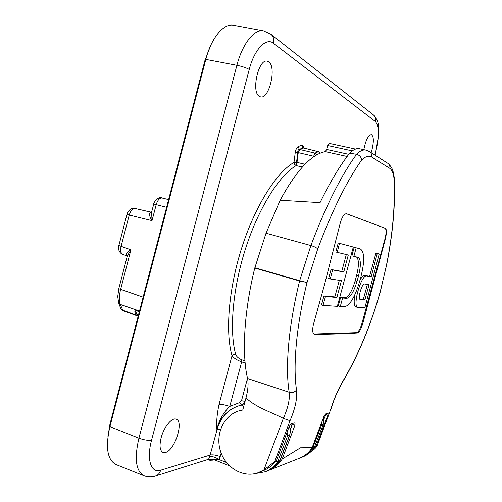 <?xml version="1.0" encoding="UTF-8"?>
<svg xmlns="http://www.w3.org/2000/svg" width="502" height="502" viewBox="0 0 502 502"><rect width="100%" height="100%" fill="white"/><g stroke="black" fill="none" stroke-linecap="round" stroke-linejoin="round"><path stroke-width="0.75" d="M205.469 60.748L204.879 60.667L210.495 45.933M107.892 436.897L109.944 424.24L204.879 60.667M213.783 459.594L210.074 459.656L209.058 459.161L214.015 459.656M214.122 459.725L210.3 460.422L210.074 459.656L208.619 459.286L209.058 459.161M212.359 459.851L219.104 459.575C215.258 457.19 212.133 456.186 209.717 456.582L217.128 429.405C221.037 416.384 229.088 408.295 241.293 405.127L241.067 405.177C228.856 408.339 220.798 416.44 216.889 429.467C216.274 422.389 216.989 414.062 219.029 404.493C221.639 404.229 225.222 404.876 229.772 406.432C223.271 412.732 218.979 420.412 216.889 429.467L220.554 429.423M205.82 59.399L109.907 426.669L138.916 438.177L236.9 65.304C242.403 43.749 254.445 28.727 263.563 30.873L233.505 25.269C223.773 23.004 211.26 37.895 205.82 59.399L236.9 65.304C242.278 66.433 246.388 67.814 249.243 69.445L151.573 440.166C146.283 459.506 151.027 473.675 160.665 470.236L210.294 455.032C212.741 454.561 216.048 455.082 220.221 456.594L219.104 459.575L226.415 462.486M151.573 440.166C148.222 440.674 144.005 440.009 138.916 438.177C134.185 458.79 135.885 471.328 144.018 475.777L115.981 464.563C107.284 459.895 105.263 447.263 109.907 426.669M207.426 459.663L209.761 460.252L209.673 459.631L208.55 459.305L209.717 456.582M266.775 471.19L267.466 470.914C272.279 468.899 276.301 465.693 279.532 461.3L289.497 435.435C290.476 432.755 290.501 430.019 289.572 427.215L289.259 426.336M311.491 448.619L312.338 448.738C309.364 452.748 305.662 455.684 301.219 457.542L302.963 456.845C307.387 455 311.077 452.082 314.032 448.091L323.263 424.579L323.47 417.677M275.629 461.583L277.455 462.091L277.788 461.476L279.859 460.685L279.532 461.3L277.455 462.091C274.205 466.515 270.164 469.734 265.332 471.761L267.466 470.914C272.354 468.868 276.433 465.624 279.702 461.175M259.471 96.434L260.513 96.855C269.223 99.641 276.891 66.728 268.633 61.765L267.152 61.144C258.298 58.671 250.981 92.581 259.471 96.434M371.091 152.577L372.02 149.615C373.977 141.175 373.745 136.167 371.317 134.599C368.135 135.352 365.644 140.378 363.843 149.678M165.346 452.528C174.715 450.671 184.221 421.234 176.152 419.195C171.91 417.231 163.796 427.139 161.111 437.888C159.266 445.776 159.862 450.62 162.905 452.434L165.346 452.528M219.029 404.493L232.031 355.692C233.637 358.026 236.85 360.091 241.669 361.886L229.772 406.432L239.63 402.604L241.556 405.076L244.706 402.748M245.152 363.028L241.669 361.886L241.751 359.771C238.431 358.378 236.417 356.583 235.714 354.381L233.637 354.431L232.031 355.692C225.141 331.973 228.705 288.192 242.052 246.89C255.399 205.575 276.571 172.418 294.021 162.391L295.22 152.771C295.747 149.571 296.713 147.506 298.125 146.584L301.827 145.178C302.806 144.996 303.34 145.931 303.428 147.971M314.302 156.398L298.251 152.621L297.021 162.397L296.544 162.303L296.067 165.509L294.517 164.311L294.021 162.391L296.544 162.303L297.755 152.69L295.22 152.771M303.258 147.902L299.236 149.364C298.194 149.721 297.705 150.776 297.755 152.526L297.755 152.69M296.067 165.509L296.149 165.591C279.175 175.556 258.637 207.997 245.654 248.27C232.671 288.531 229.119 331.182 235.714 354.381M302.342 167.04L296.149 165.591M320.119 153.21L318.575 151.711L303.202 147.864M316.837 154.836L314.917 153.129L318.337 151.723L303.685 148.052M313.373 157.038L314.917 153.129L299.236 149.364M297.755 152.526L298.251 152.621L299.7 149.527L303.459 148.065L303.001 147.908M127.188 255.945L126.391 255.399C125.833 253.566 127.345 251.703 130.922 249.814L120.587 289.572C119.137 295.352 119.043 300.303 120.298 304.425L118.635 302.869L120.787 308.611L122.419 310.092L136.042 314.992L134.906 312.037L135.295 310.813L137.146 314.654M136.042 314.992L136.626 315.614L138.295 315.683M139.318 311.755L136.324 310.694L134.831 311.108L134.906 312.037M166.595 207.295L153.75 204.007L151.604 212.239L152.024 220.629L126.918 214.473L118.867 245.534L130.922 249.814L127.251 256.164L118.798 288.713L143.126 297.171M153.75 204.007C153.217 203.078 158.299 195.811 162.096 198.001L168.603 199.595L162.096 198.001C159.567 197.901 157.597 200.135 156.178 204.697L152.024 220.629C149.452 216.676 148.931 213.915 150.462 212.352L151.453 212.302M126.918 214.473C126.849 214.235 129.215 207.1 135.176 208.499L151.46 212.296M150.462 212.352L151.623 212.158M126.818 255.756L127.144 255.907M126.391 255.399L127.244 256.196M314.101 448.079L316.091 445.883L317.12 445.494L316.417 445.368L327.869 415.21L328.113 413.133L325.465 414.018L323.853 416.635L312.118 447.671L300.485 447.797L282.218 459.016L294.969 425.156L295.044 422.841L291.198 423.719L289.158 426.593L276.464 460.434L274.789 461.507L276.464 460.434M311.378 451.367C314.252 449.459 316.185 447.583 317.157 445.738L330.736 409.387C334.025 398.745 338.103 389.282 342.966 380.999C358.039 355.642 370.47 325.848 380.259 291.612L386.684 264.698C392.859 233.593 395.413 204.734 394.352 178.116L394.334 177.934M342.966 380.999L342.709 381.834C357.989 356.075 370.539 326.011 380.347 291.649L386.534 264.924C392.652 234.127 395.187 205.569 394.139 179.239L394.346 178.116M394.139 179.239C393.43 173.516 391.993 169.896 389.841 168.371L371.668 157.026C368.782 155.319 365.456 156.329 361.678 160.063C346.819 180.915 332.173 210.514 317.753 248.873L307.048 282.5C296.437 325.296 292.791 365.914 296.531 389.985C297.448 398.13 295.283 408.364 290.037 420.701L274.789 461.507L263.857 470.035L283.329 418.386L290.037 420.701M247.53 378.483L289.19 392.275C289.999 399.241 288.041 407.944 283.323 418.379L283.323 418.379C270.609 411.778 256.171 407.586 245.999 397.929C248.057 390.029 248.572 383.547 247.53 378.483C241.732 353.665 243.985 311.849 254.771 268.049L266.029 233.192L280.166 200.229L320.063 202.632C329.977 182.207 339.835 165.729 349.643 153.198C353.289 149.609 356.552 148.115 359.426 148.724L365.883 150.117C363.04 149.521 359.928 150.907 356.533 154.283L349.643 153.198M296.531 389.985C294.693 392.282 292.246 393.047 289.19 392.275C285.08 367.608 288.524 325.76 299.587 280.988L307.048 282.5L299.669 280.681L310.876 245.553C325.829 206.008 341.071 175.593 356.615 154.296C359.614 155.225 361.302 157.145 361.678 160.063M290.043 428.055L290.871 428.332L292.183 423.481M294.969 425.156L292.189 424.152L290.871 428.332M292.189 424.152L292.346 423.443M316.091 445.883L316.417 445.368M327.869 415.21L325.698 414.451L324.518 418.216L325.679 413.943M323.539 417.909L324.518 418.216M325.698 414.451L325.829 413.893M330.736 409.387L317.157 445.738M262.188 471.165L262.998 470.851C268.099 468.742 272.467 465.461 276.1 461.012M263.857 470.035L257.739 472.878C242.416 478.224 224.488 466.904 220.045 449.698C215.327 432.567 224.99 413.893 240.565 410.441L242.755 410.04L245.999 397.929M313.794 334.006L356.608 332.657C358.497 332.029 360.292 328.879 361.998 323.213L385.04 238.682C386.452 232.909 386.452 229.439 385.047 228.266L346.292 213.676M346.675 213.758L385.486 228.379C386.703 229.496 386.684 232.959 385.423 238.783L362.827 323.464C361.038 329.105 359.294 332.268 357.581 332.958C346.493 333.723 332.211 334.188 314.741 334.357L314.302 334.288C312.357 333.146 312.156 329.513 313.712 323.401L324.411 285.067L340.118 223.578C341.925 217.04 344.065 213.752 346.531 213.714L346.386 213.689M280.166 200.229C296.356 170.46 311.397 154.271 325.283 151.648L326.633 149.464L327.687 145.536L329.262 143.409M299.317 458.295L299.958 458.037C305.178 455.747 309.232 452.296 312.118 447.671M282.218 459.016C279.081 464.049 274.669 467.82 268.984 470.311L267.873 470.744M377.247 253.479L371.179 276.746L366.755 275.993C361.264 274.098 352.053 306.728 357.863 307.475L364.835 307.808L379.217 254.012L375.91 253.127L369.597 276.307L364.904 275.479C363.523 275.316 361.892 276.853 360.009 280.085M354.901 294.643C353.659 301.821 354.036 305.919 356.025 306.929L357.863 307.475M356.163 247.812L354.199 247.291L351.883 255.819L358.083 257.357C360.969 259.27 361.107 265.489 358.497 276.025L356.997 281.421C353.753 291.888 350.333 297.523 346.738 298.339L342.565 298L340.293 306.502L344.567 306.741C349.894 305.442 354.883 297.134 359.532 281.81L361.001 276.458C364.797 260.996 364.559 251.822 360.292 248.923L356.163 247.812L353.897 256.365M356.476 256.974C358.999 259.408 359.043 265.577 356.602 275.498L355.134 280.894C351.971 291.386 348.564 297.021 344.912 297.805L340.607 297.422L338.304 305.913L340.293 306.502M339.49 243.332L338.241 242.999L335.807 252.01L348.281 255.035L343.776 271.958L332.625 269.944L330.234 278.949L341.435 280.643L336.861 297.51L325.503 296.412L323.024 305.367L337.338 306.333L353.295 247.04L339.49 243.332L337.193 252.387M339.327 280.336L334.84 296.914L323.928 295.948L321.506 304.915L323.024 305.367M346.311 254.564L341.749 271.394L331.075 269.511L328.647 278.497L330.234 278.949M364.898 299.895L369.064 284.621L364.596 284C361.879 283.184 357.399 299.142 360.235 299.525L364.898 299.895L363.304 299.43L367.395 284.396M359.765 299.117L363.304 299.43M371.179 276.746L369.597 276.307M342.565 298L340.607 297.422M325.503 296.412L323.928 295.948M336.861 297.51L334.84 296.914M332.625 269.944L331.075 269.511M343.776 271.958L341.749 271.394M110.471 424.504L109.944 424.24M211.957 460.422L213.67 459.543M212.81 459.907L213.821 459.606L229.439 465.837M144.018 475.777C147.877 477.195 151.736 477.264 155.607 475.984L208.719 459.255M311.792 448.179L312.639 448.179L312.338 448.738L314.032 448.091L314.334 447.533L323.125 424.686L321.475 425.213L312.639 448.179L314.478 447.414M239.63 402.604L241.506 400.734L245.064 401.393C244.455 403.395 243.219 404.637 241.355 405.114L243.771 406.237M241.506 400.734L247.499 378.332M302.329 457.102L302.963 456.845C307.444 454.975 311.171 452.026 314.158 448.004M323.263 424.579L323.382 417.915M322.165 421.26L321.475 425.213L320.709 425.194M245.064 401.393L246.225 397.057M288.857 427.428L289.773 427.164L290.394 430.076L289.685 435.29L287.477 436.081L277.788 461.476L275.887 461.269M288.041 429.687L287.477 436.081L285.77 435.887M221.15 453.13L220.221 456.594M155.607 475.984C158.13 475.074 159.812 473.154 160.665 470.236M375.176 155.118L378.884 133.676L378.37 124.603C378.157 122.149 375.615 116.414 373.444 114.952L270.961 34.293C273.502 36.546 274.356 39.551 273.515 43.31C266.242 37.054 254.345 49.309 249.243 69.445M373.444 114.952C375.383 116.665 376.048 118.867 375.433 121.572L273.515 43.31M375.935 152.301L375.684 152.006C379.405 136.619 379.317 126.479 375.433 121.572M374.894 154.942L375.684 152.006M310.751 149.791L314.34 150.675M241.751 359.771L244.957 360.819M299.324 149.339L298.125 146.584M302.951 147.933L301.827 145.178M296.086 165.032L297.021 162.397L304.984 164.248M139.506 311.039L120.298 304.425L123.015 310.719L136.626 315.614M135.176 208.499L151.535 212.246L135.195 208.506C132.572 208.424 130.57 210.652 129.19 215.201L121.095 246.4C120.135 250.548 120.7 253.215 122.802 254.414L127.169 255.951M138.508 314.854L136.588 314.208M342.709 381.834L336.98 392.991C334.363 399.034 332.368 404.399 330.987 409.086M389.841 168.371C390.161 166.256 389.502 164.581 387.864 163.351L387.864 163.351C392.658 167.542 392.884 171.408 393.141 171.728L394.34 177.934M371.668 157.026C372.013 154.66 371.273 152.84 369.434 151.56L365.883 150.117M266.029 233.192L310.876 245.553C314.101 246.52 316.392 247.624 317.753 248.873M254.771 268.049L299.587 280.988L299.669 280.681L254.853 267.748M385.486 228.379L385.047 228.266M385.423 238.783L385.04 238.682M362.827 323.464L361.998 323.213M357.581 332.958L356.608 332.657M314.741 334.357L313.907 334.094M352.291 150.901L327.687 145.536M326.633 149.464L348.764 154.34M347.146 156.486L325.283 151.648M366.755 275.993L364.904 275.479M346.738 298.339L344.912 297.805M356.997 281.421L355.134 280.894M358.497 276.025L356.602 275.498M210.3 460.422L209.761 460.252M270.961 34.293L263.563 30.873M280.06 460.522L289.685 435.29M289.372 426.06L289.773 427.164M254.181 473.813L265.332 471.761M300.265 457.912L301.219 457.542M320.345 153.116L318.563 151.711M123.015 310.719L120.813 308.674M118.635 302.869L117.738 296.569L118.798 288.713M118.867 245.534C118.855 244.863 117.989 249.274 119.52 251.678C120.712 253.341 121.791 254.244 122.752 254.401M138.439 315.118L136.983 314.628M387.864 163.351L369.434 151.56M262.998 470.851L259.459 472.231M242.773 409.965L241.104 410.322M329.155 143.371L355.535 149.088M268.984 470.311L299.958 458.037"/></g></svg>
